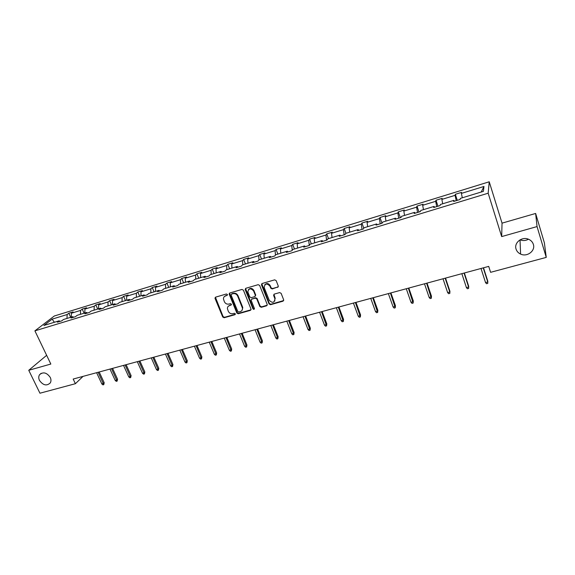 <?xml version="1.0" encoding="UTF-8"?>
<svg xmlns="http://www.w3.org/2000/svg" width="575" height="575" viewBox="0 0 575 575"><rect width="100%" height="100%" fill="white"/><g stroke="black" fill="none" stroke-linecap="round" stroke-linejoin="round"><path stroke-width="0.86" d="M516.07 249.119C516.81 251.361 518.319 253.014 520.598 254.078C527.059 257.312 535.641 250.851 533.348 244.361C532.558 241.946 530.905 240.221 528.389 239.186C521.834 236.332 513.806 242.88 516.07 249.119M520.095 239.825C522.948 240.954 525.737 240.745 528.461 239.214M39.467 380.398C43.096 385.379 46.704 386.22 50.291 382.9C51.197 381.29 51.189 379.464 50.262 377.423C46.733 372.499 43.154 371.601 39.531 374.735C38.518 376.381 38.496 378.264 39.467 380.398M227.42 294.508L226.406 293.983L215.632 297.138L215.057 298.468L222.726 317.005L224.157 317.745L234.902 314.719L235.319 313.799L234.305 313.274L232.911 313.67C230.862 314.029 229.332 313.238 228.311 311.298L227.412 308.66C227.384 307.079 228.095 306.029 229.569 305.512L230.963 305.117L231.38 304.182L230.367 303.665L228.972 304.067C226.917 304.434 225.378 303.636 224.358 301.681L223.452 298.964C223.438 297.404 224.157 296.369 225.601 295.852L227.003 295.442L227.42 294.508M277.617 287.399L278.271 286.019L276.151 280.607L274.663 279.845L262.121 283.518L261.452 284.79L269.043 303.945L270.516 304.7L283.015 301.178L283.669 299.827L281.132 293.336L279.644 292.574L274.268 294.113L273.607 295.428L274.936 298.813C274.354 302.874 272.449 303.37 269.237 300.287L264.177 287.486C264.852 283.468 266.771 283.001 269.927 286.091L270.76 288.197L272.241 288.952L278.286 286.803M501.673 236.584L537.05 226.579L546.25 257.399L544.381 242.844L535.634 213.454L502.04 223.15L489.232 181.786L488.175 193.2L501.673 236.584L502.04 223.15M46.64 355.314L28.75 370.293L50.83 364.047L34.903 330.855L488.175 193.2M28.75 370.293L39.948 393.214L75.397 383.705L83.044 376.373M546.25 257.399L490.604 272.32L488.714 266.39L73.183 379.047L75.397 383.705M243.405 290.181L241.938 289.433L229.799 292.991L229.123 294.005L236.842 313.023L238.287 313.77L250.391 310.363L251.067 309.235L243.405 290.181M245.834 288.291L258.168 284.675L259.648 285.43L267.238 304.563L266.57 305.807L261.287 307.294L259.828 306.54L256.766 298.885L255.3 298.137L251.814 299.137L251.138 300.287L254.43 308.552C254.208 309.522 253.712 309.616 252.943 308.832L245.216 289.649L245.834 288.291M537.05 226.579L535.634 213.454M483.402 191.36L460.331 198.397L460.101 199.489L453.639 201.458L453.898 200.366L440.385 204.484L440.062 205.591L433.715 207.525L434.067 206.418L420.792 210.464L420.382 211.593L414.144 213.49L414.582 212.362L401.544 216.337L401.048 217.479L394.924 219.348L395.442 218.198L382.634 222.108L382.052 223.265L376.036 225.105L376.639 223.941L364.047 227.779L363.393 228.958L357.478 230.755L358.16 229.576L345.783 233.357L345.05 234.542L339.236 236.318L339.99 235.118L327.829 238.833L327.024 240.034L321.31 241.78L322.137 240.573L310.177 244.217L309.3 245.439L303.686 247.149L304.585 245.928L292.819 249.514L291.877 250.743L286.35 252.425L287.32 251.196L275.756 254.725L274.742 255.968L269.308 257.622L270.343 256.378L258.966 259.842L257.895 261.1L252.547 262.725L253.647 261.467L242.456 264.888L241.32 266.153L236.066 267.749L237.216 266.484L226.212 269.84L225.012 271.12L219.844 272.694L221.059 271.414L210.227 274.721L208.969 276.007L203.888 277.553L205.16 276.266L194.494 279.522L193.186 280.816L188.183 282.339L189.506 281.038L179.019 284.244L177.653 285.545L172.73 287.047L174.103 285.739L163.774 288.894L162.366 290.21L157.514 291.683L158.944 290.368L148.774 293.473L147.315 294.795L142.542 296.247L144.016 294.925L134.011 297.979L132.494 299.309L127.794 300.739L129.325 299.41L119.463 302.414L117.911 303.751L113.282 305.16L114.849 303.823L105.146 306.784L103.543 308.128L98.986 309.515L100.603 308.171L91.037 311.089L89.391 312.441L84.906 313.806L86.566 312.455L77.143 315.33L75.454 316.688L71.034 318.033L72.737 316.674L63.458 319.506L61.733 320.872L57.371 322.194L59.117 320.828L43.901 325.472L52.138 319.139L67.153 314.532L68.82 313.224L73.09 311.909L71.437 313.217L80.586 310.399L82.211 309.098L86.552 307.769L84.935 309.07L94.221 306.216L95.809 304.915L100.208 303.564L98.634 304.858L108.057 301.961L109.602 300.675L114.073 299.302L112.535 300.588L122.101 297.649L123.603 296.362L128.139 294.968L126.651 296.247L136.361 293.264L137.82 291.992L142.42 290.576L140.976 291.848L150.837 288.815L152.246 287.55L156.917 286.113L155.523 287.378L165.535 284.302L166.901 283.044L171.638 281.585L170.293 282.842L180.457 279.716L181.772 278.465L186.588 276.985L185.287 278.235L195.615 275.058L196.88 273.822L201.775 272.313L200.524 273.549L211.011 270.329L212.225 269.1L217.192 267.569L215.999 268.798L226.651 265.521L227.808 264.306L232.853 262.753L231.718 263.968L242.535 260.64L243.642 259.433L248.767 257.852L247.688 259.059L258.685 255.681L259.728 254.481L264.938 252.878L263.911 254.078L275.087 250.643L276.072 249.457L281.369 247.825L280.406 249.011L291.762 245.518L292.682 244.339L298.066 242.686L297.167 243.857L308.717 240.307L309.573 239.15L315.043 237.461L314.209 238.625L325.946 235.017L326.737 233.867L332.3 232.156L331.531 233.299L343.469 229.633L344.188 228.498L349.844 226.758L349.147 227.887L361.287 224.157L361.934 223.035L367.684 221.267L367.058 222.381L379.407 218.586L379.982 217.487L385.825 215.682L385.279 216.782L397.842 212.923L398.338 211.837L404.283 210.004L403.815 211.09L416.595 207.165L417.004 206.087L423.063 204.226L422.675 205.297L435.67 201.3L436.008 200.244L442.168 198.346L441.859 199.403L455.091 195.335L455.335 194.292L461.61 192.366L461.387 193.401L483.97 186.465L483.402 191.36M489.232 181.786L54.302 316.006L34.903 330.855M456.191 200.682L455.091 195.335M442.721 203.773L441.859 199.403M454.358 201.236L453.898 200.366M436.698 206.619L435.67 201.3M423.473 209.645L422.675 205.297M434.556 207.273L434.067 206.418M417.543 212.455L416.595 207.165M404.556 215.417L403.815 211.09M415.107 213.196L414.582 212.362M398.719 218.191L397.842 212.923M385.962 221.095L385.279 216.782M395.995 219.018L395.442 218.198M380.219 223.826L379.407 218.586M367.684 226.672L367.058 222.381M377.214 224.746L376.639 223.941M362.027 229.368L361.287 224.157M349.722 232.156L349.147 227.887M358.764 230.367L358.16 229.576M344.145 234.816L343.469 229.633M332.048 237.547L331.531 233.299M340.623 235.894L339.99 235.118M326.564 240.178L325.946 235.017M314.676 242.844L314.209 238.625M322.791 241.327L322.137 240.573M309.264 245.446L308.717 240.307M297.584 248.062L297.167 243.857M305.26 246.668L304.585 245.928M292.222 250.29L291.762 245.518M280.78 253.194L280.406 249.011M288.018 251.922L287.32 251.196M275.468 255.07L275.087 250.643M264.241 258.24L263.911 254.078M271.062 257.09L270.343 256.378M258.994 259.835L258.685 255.681M247.969 263.206L247.688 259.059M254.387 262.171L253.647 261.467M242.808 264.78L242.535 260.64M231.955 268.087L231.718 263.968M237.978 267.167L237.216 266.484M226.873 269.639L226.651 265.521M216.193 272.902L215.999 268.798M221.842 272.083L221.059 271.414M211.19 274.426L211.011 270.329M200.675 277.632L200.524 273.549M205.958 276.927L205.16 276.266M195.759 279.134L195.615 275.058M185.409 282.296L185.287 278.235M190.325 281.685L189.506 281.038M180.557 283.77L180.457 279.716M170.365 286.882L170.293 282.842M174.944 286.372L174.103 285.739M165.6 288.341L165.535 284.302M155.559 291.403L155.523 287.378M159.792 290.986L158.944 290.368M150.866 292.833L150.837 288.815M140.983 295.852L140.976 291.848M144.886 295.528L144.016 294.925M136.354 297.261L136.361 293.264M126.615 300.229L126.651 296.247M130.209 300.006L129.325 299.41M122.058 301.623L122.101 297.649M112.47 304.549L112.535 300.588M115.747 304.412L114.849 303.823M107.985 305.922L108.057 301.961M98.533 308.804L98.634 304.858M101.509 308.746L100.603 308.171M94.113 310.155L94.221 306.216M84.805 312.994L84.935 309.07M87.486 313.023L86.566 312.455M80.442 314.324L80.586 310.399M71.271 317.12L71.437 313.217M73.679 317.228L72.737 316.674M66.98 318.428L67.153 314.532M52.138 319.139L54.395 322.273M60.066 321.375L59.117 320.828M462.314 197.793L461.387 193.401M483.97 186.465L481.21 192.028M70.711 317.292L68.82 313.224M84.101 313.202L82.211 309.098M97.692 309.062L95.809 304.915M111.485 304.851L109.602 300.675M125.479 300.581L123.603 296.362M139.689 296.247L137.82 291.992M154.107 291.841L152.246 287.55M168.748 287.378L166.901 283.044M183.619 282.835L181.772 278.465M198.72 278.228L196.88 273.822M214.051 273.549L212.225 269.1M229.626 268.798L227.808 264.306M245.453 263.968L243.642 259.433M261.524 259.066L259.728 254.481M277.862 254.078L276.072 249.457M294.465 249.011L292.682 244.339M311.341 243.865L309.573 239.15M328.49 238.632L326.737 233.867M345.927 233.306L344.188 228.498M363.788 228.246L361.934 223.035M382.001 223.287L379.982 217.487M400.344 217.695L398.338 211.837M418.995 212.01L417.004 206.087M437.978 206.231L436.008 200.244M457.283 200.344L455.335 194.292M227.448 294.997L224.358 296.563M228.268 306.267L231.416 304.649M215.417 297.232L223.086 316.566L224.509 317.307L235.355 314.245M229.554 293.099L237.188 312.592L238.625 313.332L251.031 309.781M231.524 294.127L231.107 295.061L237.806 311.485L238.819 312.002L240.3 311.585C241.888 311.018 242.607 309.875 242.456 308.15L237.655 296.082C236.634 294.105 235.082 293.308 233.012 293.688L231.423 294.163M242.025 310.327L242.787 307.718L242.564 306.913L242.226 307.345M231.876 293.71L233.357 293.279C235.427 292.898 236.979 293.696 238 295.665L242.564 306.913M251.512 299.28L255.623 297.713L257.09 298.468L260.144 306.116L261.603 306.863L267.231 305.203M245.547 288.427L253.266 308.401L254.43 308.861M253.575 290.9C250.643 287.888 248.731 288.24 247.832 291.978L249.766 296.916L251.225 297.663L254.711 296.664L255.386 295.471L253.575 290.9L253.898 290.49C252.267 288.075 250.477 287.759 248.522 289.548M255.35 296.089L255.71 295.054L255.336 295.306M253.898 290.49L255.659 294.889M264.759 284.79C266.743 282.922 268.568 283.216 270.236 285.682L271.062 287.787L272.543 288.542L277.919 286.99M274.771 301.077L274.893 298.684M273.916 294.299L275.188 298.26M261.805 283.676L269.352 303.514L270.818 304.268L283.691 300.553M104.19 382.742L103.766 384.646L102.918 384.869L101.854 383.971L104.19 382.742L99.195 371.996M103.766 384.646L98.138 372.284M101.854 383.971L96.607 372.693M117.544 379.213L117.135 381.124L116.272 381.347L115.208 380.442L116.761 380.032L117.544 379.213L112.563 368.367M117.135 381.124L111.528 368.647M115.208 380.442L109.976 369.071M131.093 375.626L130.69 377.545L129.813 377.775L128.757 376.862L130.331 376.445L131.093 375.626L126.126 364.694M130.69 377.545L125.113 364.967M128.757 376.862L123.539 365.398M144.835 371.989L144.447 373.923L143.556 374.152L142.499 373.232L144.095 372.808L144.835 371.989L139.89 360.963M144.447 373.923L138.898 361.229M142.499 373.232L137.296 361.661M158.779 368.295L158.405 370.243L157.5 370.48L156.443 369.545L158.067 369.114L158.779 368.295L153.848 357.176M158.405 370.243L152.885 357.434M156.443 369.545L151.261 357.88M172.931 364.55L172.565 366.505L171.652 366.742L170.595 365.801L172.241 365.369L172.931 364.55L168.022 353.338M172.565 366.505L167.081 353.589M170.595 365.801L165.428 354.035M187.292 360.748L186.932 362.717L186.005 362.962L184.956 362.006L186.623 361.567L187.292 360.748L182.397 349.435M186.932 362.717L181.484 349.686M184.956 362.006L179.81 350.139M201.868 356.895L201.523 358.872L200.582 359.116L199.532 358.153L201.228 357.707L201.868 356.895L196.995 345.482M201.523 358.872L196.104 345.719M199.532 358.153L194.408 346.179M216.66 352.978L216.329 354.962L215.373 355.213L214.324 354.243L216.049 353.79L216.66 352.978L211.808 341.464M216.329 354.962L210.946 341.694M214.324 354.243L209.228 342.161M231.682 349.003L231.358 351.002L230.388 351.253L229.346 350.276L231.092 349.816L231.682 349.003L226.852 337.381M231.358 351.002L226.018 337.611M229.346 350.276L224.272 338.086M246.927 344.971L246.625 346.977L245.64 347.235L244.598 346.243L246.366 345.776L246.927 344.971L242.125 333.241M246.625 346.977L241.32 333.464M244.598 346.243L239.545 333.946M262.416 340.874L262.121 342.887L261.122 343.153L260.08 342.154L261.884 341.672L262.416 340.874L257.636 329.037M262.121 342.887L256.86 329.245M260.08 342.154L255.056 329.741M278.135 336.713L277.854 338.74L276.841 339.006L275.806 337.992L277.632 337.511L278.135 336.713L273.384 324.767M277.854 338.74L272.643 324.968M275.806 337.992L270.811 325.464M294.105 332.487L293.839 334.528L292.812 334.801L291.777 333.773L293.638 333.284L294.105 332.487L289.383 320.433M293.839 334.528L288.672 320.62M291.777 333.773L286.81 321.13M310.327 328.188L310.076 330.244L309.027 330.524L307.999 329.482L309.889 328.986L310.327 328.188L305.634 316.027M310.076 330.244L304.958 316.207M307.999 329.482L303.061 316.724M326.808 323.833L326.571 325.896L325.507 326.176L324.48 325.127L326.399 324.623L326.808 323.833L322.144 311.549M326.571 325.896L321.504 311.722M324.48 325.127L319.578 312.247M343.548 319.398L343.332 321.475L342.247 321.763L341.227 320.699L343.182 320.189L343.548 319.398L338.919 307M343.332 321.475L338.316 307.165M341.227 320.699L336.361 307.697M360.561 314.899L360.36 316.983L359.26 317.278L358.247 316.207L360.23 315.682L360.561 314.899L355.968 302.378M360.36 316.983L355.4 302.529M358.247 316.207L353.409 303.068M377.854 310.32L377.667 312.419L376.553 312.714L375.54 311.636L377.552 311.104L377.854 310.32L373.297 297.678M377.667 312.419L372.765 297.821M375.54 311.636L370.746 298.375M395.427 305.67L395.262 307.783L394.127 308.085L393.12 306.985L395.169 306.446L395.427 305.67L390.907 292.905M395.262 307.783L390.418 293.042M393.12 306.985L388.362 293.595M413.296 300.941L413.145 303.068L411.988 303.37L410.988 302.263L413.073 301.71L413.296 300.941L408.811 288.053M413.145 303.068L408.365 288.176M410.988 302.263L406.273 288.736M431.458 296.132L431.329 298.274L430.15 298.583L429.158 297.462L431.272 296.901L431.458 296.132L427.017 283.116M431.329 298.274L426.607 283.223M429.158 297.462L424.487 283.798M449.923 291.245L449.815 293.401L448.622 293.71L447.63 292.574L449.787 292.007L449.923 291.245L445.532 278.099M449.815 293.401L449.787 292.007L445.165 278.192M447.63 292.574L443.009 278.782M468.704 286.278L468.618 288.442L467.403 288.758L466.418 287.615L468.611 287.033L468.704 286.278L464.356 272.988M468.618 288.442L468.611 287.033L464.039 273.075M466.418 287.615L461.847 273.671M487.808 281.225L487.744 283.396L486.507 283.727L485.53 282.562L487.758 281.973L487.808 281.225L483.51 267.799M487.744 283.396L487.758 281.973L483.237 267.871M485.53 282.562L481.009 268.475M225.961 295.442L225.601 295.852M231.315 304.692L230.963 305.117M229.914 305.088L229.569 305.512M235.24 314.288L234.902 314.719M224.509 317.307L224.157 317.745M223.086 316.566L222.726 317.005M215.424 298.058L215.057 298.468M227.362 295.033L227.003 295.442M250.722 309.932L250.391 310.363M238.625 313.332L238.287 313.77M237.188 312.592L236.842 313.023M229.562 293.918L229.202 294.335M238 295.665L237.655 296.082M233.357 293.279L233.012 293.688M266.879 305.375L266.57 305.807M261.603 306.863L261.287 307.294M260.144 306.116L259.828 306.54M257.09 298.468L256.766 298.885M255.623 297.713L255.3 298.137M252.145 298.713L251.814 299.137M253.266 308.401L252.943 308.832M245.554 289.239L245.216 289.649M272.543 288.542L272.241 288.952M271.062 287.787L270.76 288.197M270.236 285.682L269.927 286.091M273.93 295.061L273.628 295.478M283.303 300.754L283.015 301.178M270.818 304.268L270.516 304.7M269.352 303.514L269.043 303.945M261.805 284.488L261.488 284.891M520.023 239.861L520.598 254.078M215.338 297.642L214.971 298.051M229.475 293.595L229.123 294.005M242.787 307.718L242.456 308.15M255.71 295.054L255.386 295.471M245.489 289.024L245.151 289.433M275.238 298.389L274.936 298.813M273.908 295.011L273.607 295.428M261.769 284.381L261.452 284.79M41.206 373.283L39.531 374.735"/></g></svg>
